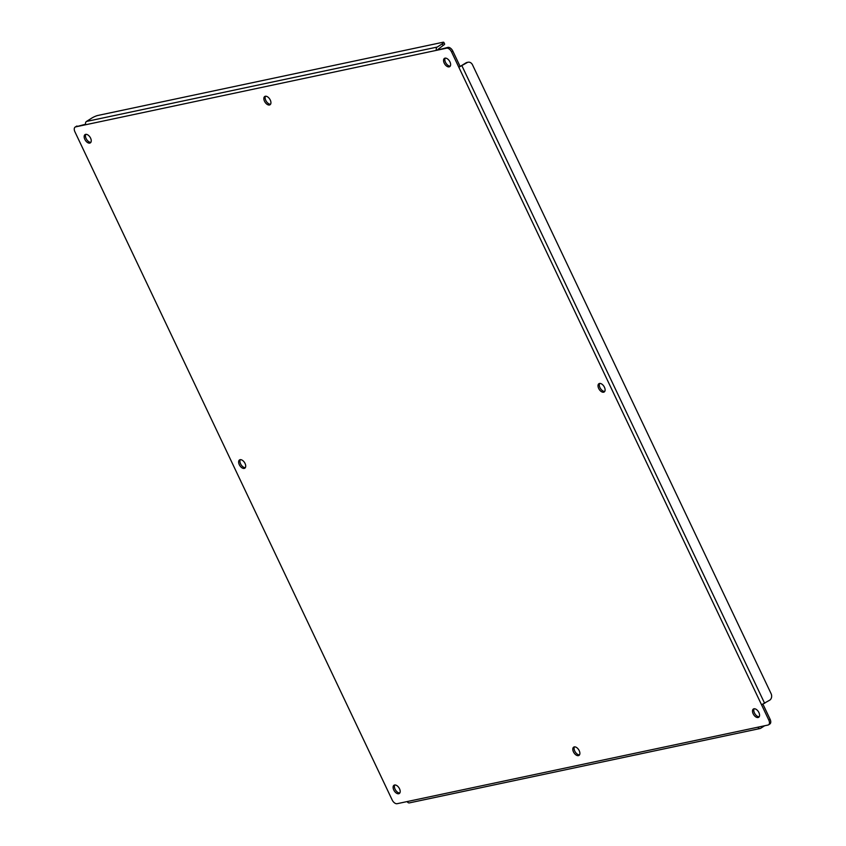 <?xml version="1.0" encoding="UTF-8"?>
<svg xmlns="http://www.w3.org/2000/svg" width="846" height="846" viewBox="0 0 846 846"><rect width="100%" height="100%" fill="white"/><g stroke="black" fill="none" stroke-linecap="round" stroke-linejoin="round"><path stroke-width="1.27" d="M90.575 138.12A4.907 2.813 -122.4 0 0 85.065 134.588A4.907 2.813 -122.4 0 0 84.822 139.347A4.907 2.813 -122.4 0 0 90.321 142.879A4.907 2.813 -122.4 0 0 90.575 138.12M85.806 134.334A4.907 2.813 -122.4 0 0 86.112 138.522A4.907 2.813 -122.4 0 0 90.871 142.308M270.265 100.018A4.907 2.813 -122.4 0 0 264.766 96.476A4.907 2.813 -122.4 0 0 264.512 101.234A4.907 2.813 -122.4 0 0 270.022 104.767A4.907 2.813 -122.4 0 0 270.265 100.018M265.507 96.222A4.907 2.813 -122.4 0 0 265.803 100.42A4.907 2.813 -122.4 0 0 270.561 104.206M449.956 61.906A4.907 2.813 -122.4 0 0 444.457 58.374A4.907 2.813 -122.4 0 0 444.213 63.122A4.907 2.813 -122.4 0 0 449.712 66.654A4.907 2.813 -122.4 0 0 449.956 61.906M445.197 58.12A4.907 2.813 -122.4 0 0 445.493 62.308A4.907 2.813 -122.4 0 0 450.262 66.094M245.044 463.449A4.907 2.813 -122.4 0 0 239.545 459.917A4.907 2.813 -122.4 0 0 239.291 464.666A4.907 2.813 -122.4 0 0 244.801 468.198A4.907 2.813 -122.4 0 0 245.044 463.449M240.285 459.664A4.907 2.813 -122.4 0 0 240.581 463.851A4.907 2.813 -122.4 0 0 245.351 467.637M604.435 387.225A4.907 2.813 -122.4 0 0 598.926 383.693A4.907 2.813 -122.4 0 0 598.682 388.441A4.907 2.813 -122.4 0 0 604.192 391.984A4.907 2.813 -122.4 0 0 604.435 387.225M599.677 383.439A4.907 2.813 -122.4 0 0 599.973 387.627A4.907 2.813 -122.4 0 0 604.731 391.412M399.524 788.768A4.907 2.813 -122.4 0 0 394.014 785.236A4.907 2.813 -122.4 0 0 393.771 789.995A4.907 2.813 -122.4 0 0 399.27 793.527A4.907 2.813 -122.4 0 0 399.524 788.768M394.765 784.982A4.907 2.813 -122.4 0 0 395.061 789.17A4.907 2.813 -122.4 0 0 399.82 792.956M579.214 750.656A4.907 2.813 -122.4 0 0 573.715 747.124A4.907 2.813 -122.4 0 0 573.461 751.883A4.907 2.813 -122.4 0 0 578.971 755.415A4.907 2.813 -122.4 0 0 579.214 750.656M574.455 746.87A4.907 2.813 -122.4 0 0 574.751 751.058A4.907 2.813 -122.4 0 0 579.51 754.844M758.904 712.554A4.907 2.813 -122.4 0 0 753.405 709.011A4.907 2.813 -122.4 0 0 753.162 713.77A4.907 2.813 -122.4 0 0 758.661 717.302A4.907 2.813 -122.4 0 0 758.904 712.554M754.146 708.758A4.907 2.813 -122.4 0 0 754.452 712.945A4.907 2.813 -122.4 0 0 759.211 716.742M74.924 131.828A4.907 2.813 57.6 0 1 75.167 127.08A4.907 2.813 57.6 0 1 75.728 126.858L446.614 48.19A4.907 2.813 57.6 0 1 451.563 51.944L768.803 720.062A4.907 2.813 57.6 0 1 768.559 724.811A4.907 2.813 57.6 0 1 768.009 725.043L397.112 803.7A4.907 2.813 57.6 0 1 392.163 799.946L74.924 131.828M75.728 126.858L85.615 124.214M77.018 126.033A4.907 2.813 -122.4 0 0 76.457 126.255L75.167 127.08M82.189 147.141L384.898 784.633M764.647 725.752L760.66 728.29A2.453 1.967 -102 0 1 757.921 727.179M407.201 801.564A2.453 1.967 78 0 0 409.401 802.886L760.131 728.501M768.559 724.811L769.849 723.996A4.907 2.813 -122.4 0 0 770.093 719.248L768.803 720.062M762.976 704.253L770.093 719.248M761.537 704.75L769.754 700.139A4.907 3.934 -102 0 0 771.076 693.625L472.523 64.867A4.907 3.934 -102 0 0 468.113 62.223A4.907 3.934 -102 0 0 467.055 62.646L458.828 67.257L465.966 62.879A4.907 3.934 -102 0 1 467.013 62.445L468.113 62.223M451.563 51.944L452.853 51.13L460.118 66.443M452.853 51.13A4.907 2.813 -122.4 0 0 447.904 47.376L446.614 48.19M437.192 47.069L86.461 121.454L91.558 118.229A4.907 0.835 154.6 0 1 97.819 115.468L442.796 42.3A4.907 0.835 154.6 0 1 443.833 42.353A4.907 0.835 154.6 0 1 442.278 43.844L437.192 47.069A2.453 1.967 -102 0 0 436.536 50.326L447.904 47.376M86.461 121.454A2.453 1.967 78 0 0 85.806 124.711M443.833 42.353L444.626 44.003A4.907 0.835 154.6 0 1 443.071 45.504L437.826 49.512M764.668 703.375L461.969 65.882M465.966 62.879L467.055 62.646M442.278 43.844L443.071 45.504"/></g></svg>
